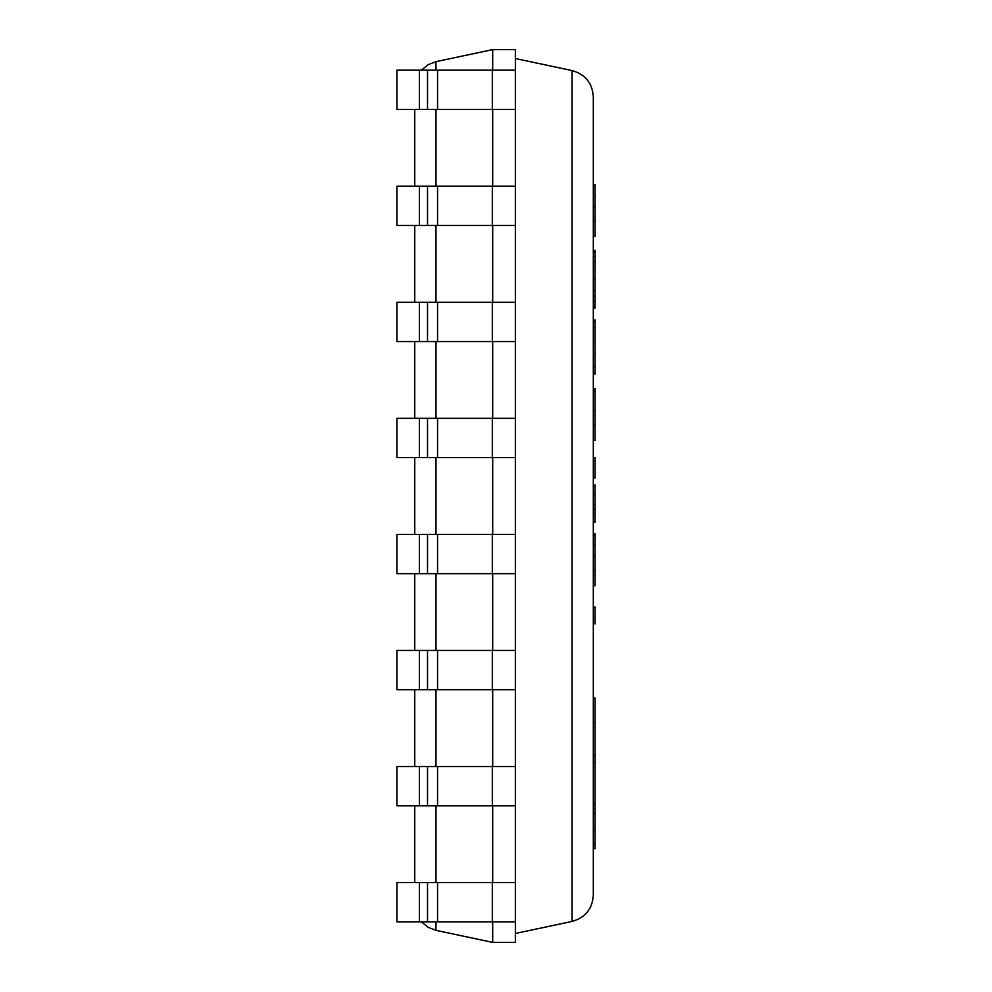 <?xml version="1.0" encoding="UTF-8"?>
<svg xmlns="http://www.w3.org/2000/svg" width="992" height="992" viewBox="0 0 992 992"><rect width="100%" height="100%" fill="white"/><g stroke="black" fill="none" stroke-linecap="round" stroke-linejoin="round"><path stroke-width="1.49" d="M593.315 96.782C592.373 83.092 585.292 74.363 572.099 70.581C585.292 74.363 592.373 83.092 593.315 96.782L593.315 895.218C592.373 908.908 585.292 917.637 572.099 921.419C585.292 917.637 592.373 908.908 593.315 895.218M515.369 933.472L572.099 921.419L572.099 70.581L515.369 58.528M421.451 70.134L428.036 64.728L435.972 61.653L428.036 64.728L421.451 70.134M414.755 109.418L414.755 186.198M414.755 225.482L414.755 302.262M414.755 341.546L414.755 418.326M414.755 457.61L414.755 534.39M414.755 573.674L414.755 650.454M414.755 689.738L414.755 766.518M414.755 805.802L414.755 882.582M421.451 921.866L428.036 927.272L435.972 930.347L428.036 927.272L421.451 921.866M435.972 921.866L435.972 930.347L492.702 942.4L515.369 942.4L515.369 49.6L492.702 49.6L492.702 70.134L492.702 49.6L435.972 61.653L435.972 70.134M492.702 942.4L492.702 921.866L492.702 942.4M492.702 882.582L492.702 805.802L492.702 882.582M492.702 766.518L492.702 689.738L492.702 766.518M492.702 650.454L492.702 573.674L492.702 650.454M492.702 534.39L492.702 457.61L492.702 534.39M492.702 418.326L492.702 341.546L492.702 418.326M492.702 302.262L492.702 225.482L492.702 302.262M492.702 186.198L492.702 109.418L492.702 186.198M515.369 921.866L419.405 921.866L419.405 882.582L515.369 882.582M419.405 921.866L396.899 921.866L396.899 882.582L419.405 882.582M515.369 805.802L419.405 805.802L419.405 766.518L515.369 766.518M419.405 805.802L396.899 805.802L396.899 766.518L419.405 766.518M515.369 689.738L419.405 689.738L419.405 650.454L515.369 650.454M419.405 689.738L396.899 689.738L396.899 650.454L419.405 650.454M515.369 573.674L419.405 573.674L419.405 534.39L515.369 534.39M419.405 573.674L396.899 573.674L396.899 534.39L419.405 534.39M515.369 457.61L419.405 457.61L419.405 418.326L515.369 418.326M419.405 457.61L396.899 457.61L396.899 418.326L419.405 418.326M515.369 341.546L419.405 341.546L419.405 302.262L515.369 302.262M419.405 341.546L396.899 341.546L396.899 302.262L419.405 302.262M515.369 225.482L419.405 225.482L419.405 186.198L515.369 186.198M419.405 225.482L396.899 225.482L396.899 186.198L419.405 186.198M515.369 109.418L419.405 109.418L419.405 70.134L515.369 70.134M419.405 109.418L396.899 109.418L396.899 70.134L419.405 70.134M593.315 307.929L595.101 307.929L595.101 250.393L593.315 250.393M595.101 305.66L593.315 305.66M595.101 296.224L593.315 296.224M595.101 290.792L593.315 290.792M595.101 279.161L593.315 279.161M595.101 267.53L593.315 267.53M595.101 262.111L593.315 262.111M595.101 252.675L593.315 252.675M593.315 585.677L595.101 585.677L595.101 533.795L593.315 533.795M595.101 570.251L593.315 570.251M595.101 556.115L593.315 556.115M595.101 535.965L593.315 535.965M593.315 440.411L595.101 440.411L595.101 424.985L593.315 424.985M595.101 424.985L595.101 388.529L593.315 388.529M595.101 390.699L593.315 390.699M595.101 410.837L593.315 410.837M593.315 477.983L595.101 477.983L595.101 457.696L593.315 457.696M593.315 522.263L595.101 522.263L595.101 484.976L593.315 484.976M595.101 494.76L593.315 494.76M595.101 504.506L593.315 504.506M595.101 508.97L593.315 508.97M595.101 513.682L593.315 513.682M593.315 623.819L595.101 623.819L595.101 607.104L593.315 607.104M593.315 374.071L595.101 374.071L595.101 319.994L593.315 319.994M595.101 328.141L593.315 328.141M595.101 353.425L593.315 353.425M595.101 367.288L593.315 367.288M595.101 373.128L593.315 373.128M595.101 373.984L593.315 373.984M593.315 236.505L595.101 236.505L595.101 184.624L593.315 184.624M595.101 186.794L593.315 186.794M595.101 206.944L593.315 206.944M595.101 221.08L593.315 221.08M593.315 848.619L595.101 848.619L595.101 698.008L593.315 698.008M595.101 754.664L593.315 754.664M595.101 722.548L593.315 722.548M595.101 812.746L593.315 812.746M595.101 808.567L593.315 808.567M595.101 755.619L593.315 755.619M435.972 882.582L435.972 805.802M435.972 766.518L435.972 689.738M435.972 650.454L435.972 573.674M435.972 534.39L435.972 457.61M435.972 418.326L435.972 341.546M435.972 302.262L435.972 225.482M435.972 186.198L435.972 109.418M492.33 921.866L492.33 882.582M437.546 921.866L437.546 882.582M427.527 921.866L427.527 882.582M492.33 805.802L492.33 766.518M437.546 805.802L437.546 766.518M427.527 805.802L427.527 766.518M492.33 689.738L492.33 650.454M437.546 689.738L437.546 650.454M427.527 689.738L427.527 650.454M492.33 573.674L492.33 534.39M437.546 573.674L437.546 534.39M427.527 573.674L427.527 534.39M492.33 457.61L492.33 418.326M437.546 457.61L437.546 418.326M427.527 457.61L427.527 418.326M492.33 341.546L492.33 302.262M437.546 341.546L437.546 302.262M427.527 341.546L427.527 302.262M492.33 225.482L492.33 186.198M437.546 225.482L437.546 186.198M427.527 225.482L427.527 186.198M492.33 109.418L492.33 70.134M437.546 109.418L437.546 70.134M427.527 109.418L427.527 70.134M595.101 307.359L593.315 307.359M595.101 301.903L593.315 301.903M595.101 256.42L593.315 256.42M595.101 250.964L593.315 250.964M595.101 544.794L593.315 544.794M595.101 399.528L593.315 399.528M595.101 322.14L593.315 322.14M595.101 338.421L593.315 338.421M595.101 195.622L593.315 195.622M595.101 844.093L593.315 844.093M595.101 830.292L593.315 830.292M595.101 762.203L593.315 762.203M595.101 804.053L593.315 804.053"/></g></svg>
